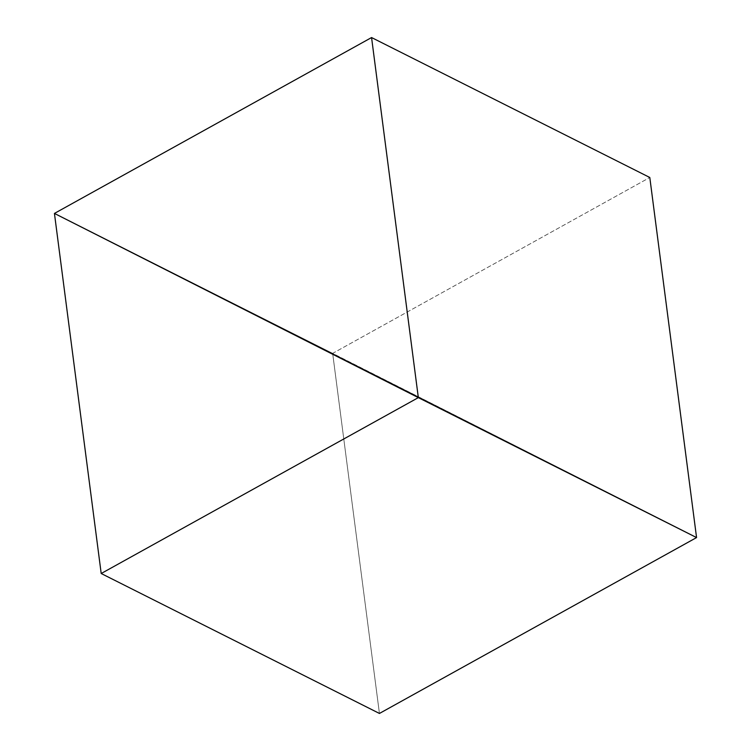 <?xml version="1.0" encoding="UTF-8"?>
<svg xmlns="http://www.w3.org/2000/svg" width="751" height="751" viewBox="0 0 751 751"><rect width="100%" height="100%" fill="white"/><g stroke="black" fill="none" stroke-linecap="round" stroke-linejoin="round"><path stroke-width="0.56" stroke-dasharray="3.75 2.82" d="M54.438 213.425L696.562 537.575L54.438 213.425L332.665 353.374L379.433 713.45L332.665 353.374L54.438 213.425M696.562 537.575L332.665 353.374L649.803 177.489L332.665 353.374L696.562 537.575"/><path stroke-width="1.13" d="M696.562 537.575L54.438 213.425L101.197 573.511L379.433 713.45L101.197 573.511L418.335 397.626L696.562 537.575L379.433 713.45L696.562 537.575L54.438 213.425L101.197 573.511L418.335 397.626L696.562 537.575L649.803 177.489L371.567 37.55L54.438 213.425L418.335 397.626L371.567 37.55L649.803 177.489L696.562 537.575M54.438 213.425L418.335 397.626L371.567 37.55L54.438 213.425"/></g></svg>
